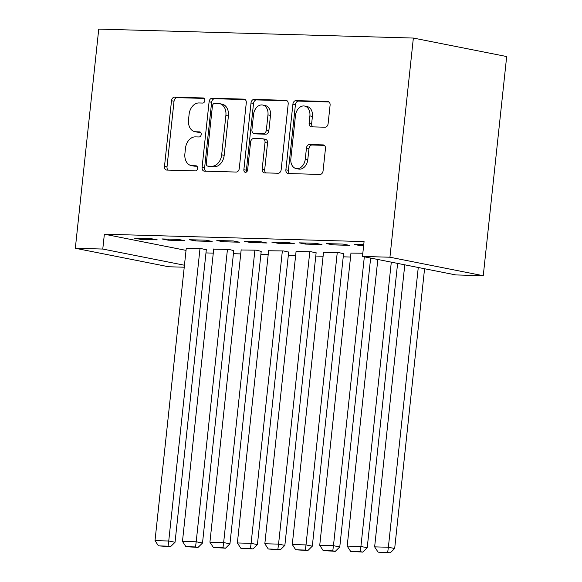 <?xml version="1.0" encoding="UTF-8"?>
<svg xmlns="http://www.w3.org/2000/svg" width="582" height="582" viewBox="0 0 582 582"><rect width="100%" height="100%" fill="white"/><g stroke="black" fill="none" stroke-linecap="round" stroke-linejoin="round"><path stroke-width="0.87" d="M204.835 100.57A2.575 1.877 -78.8 0 0 203.453 97.994A2.575 1.877 -78.8 0 0 203.22 97.965L174.593 97.15A3.681 2.677 -78.8 0 0 171.508 100.722L164.495 166.357A3.681 2.677 -78.8 0 0 166.474 170.039A3.681 2.677 -78.8 0 0 166.794 170.075L195.428 170.89A2.575 1.877 -78.8 0 0 197.589 168.394A2.575 1.877 -78.8 0 0 196.199 165.812A2.575 1.877 -78.8 0 0 195.974 165.79L192.271 165.681A11.778 8.57 -78.8 0 1 191.223 165.564A11.778 8.57 -78.8 0 1 184.894 153.772L185.476 148.301A11.778 8.57 -78.8 0 1 195.348 136.879L199.051 136.981A2.575 1.877 -78.8 0 0 201.212 134.486A2.575 1.877 -78.8 0 0 199.822 131.903A2.575 1.877 -78.8 0 0 199.597 131.874L195.894 131.772A11.778 8.57 -78.8 0 1 194.854 131.656A11.778 8.57 -78.8 0 1 188.517 119.856L189.099 114.392A11.778 8.57 -78.8 0 1 198.971 102.963L202.674 103.072A2.575 1.877 -78.8 0 0 204.835 100.57M325.032 127.218A3.681 2.677 -78.8 0 0 328.117 123.646L330.089 105.233A3.681 2.677 -78.8 0 0 328.11 101.544A3.681 2.677 -78.8 0 0 327.782 101.508L295.983 100.606A3.681 2.677 -78.8 0 0 292.899 104.178L285.886 169.813A3.681 2.677 -78.8 0 0 287.864 173.494A3.681 2.677 -78.8 0 0 288.192 173.531L319.991 174.44A3.681 2.677 -78.8 0 0 323.075 170.868L325.454 148.628A3.681 2.677 -78.8 0 0 323.468 144.94A3.681 2.677 -78.8 0 0 323.148 144.903L309.537 144.518A3.681 2.677 -78.8 0 0 306.452 148.083L305.274 159.112A9.843 7.166 -78.8 0 1 296.151 168.569A9.843 7.166 -78.8 0 1 290.855 158.704L295.474 115.498A9.843 7.166 -78.8 0 1 304.597 106.048A9.843 7.166 -78.8 0 1 309.893 115.905L309.122 123.108A3.681 2.677 -78.8 0 0 311.101 126.796A3.681 2.677 -78.8 0 0 311.428 126.832L325.032 127.218M362.484 256.444L389.933 257.222L483.256 275.715L455.801 274.93L362.484 256.444L364.07 241.588L104.367 234.197L102.774 249.052L184.45 265.232M389.933 257.222L413.358 38.056L98.744 29.1L75.325 248.274L102.774 249.052M246.281 102.847A3.681 2.677 -78.8 0 0 244.302 99.166A3.681 2.677 -78.8 0 0 243.982 99.129L212.183 98.22A3.681 2.677 -78.8 0 0 209.098 101.792L202.085 167.427A3.681 2.677 -78.8 0 0 204.064 171.108A3.681 2.677 -78.8 0 0 204.391 171.144L236.183 172.054A3.681 2.677 -78.8 0 0 239.267 168.482L246.281 102.847M254.087 99.413L285.878 100.315A3.681 2.677 -78.8 0 1 286.206 100.359A3.681 2.677 -78.8 0 1 288.185 104.04L281.171 169.675A3.681 2.677 -78.8 0 1 278.087 173.247L264.483 172.861A3.681 2.677 -78.8 0 1 264.155 172.818A3.681 2.677 -78.8 0 1 262.176 169.136L265.021 142.517A3.681 2.677 -78.8 0 0 263.042 138.829A3.681 2.677 -78.8 0 0 262.715 138.792L253.687 138.538A3.681 2.677 -78.8 0 0 250.602 142.11L247.641 169.82A2.575 1.877 -78.8 0 1 245.255 172.294A2.575 1.877 -78.8 0 1 243.865 169.711L251.002 102.985A3.681 2.677 -78.8 0 1 254.087 99.413L256.604 99.915L287.101 100.781M483.256 275.715L506.675 56.541L413.358 38.056M326.626 243.625L332.933 244.869L349.404 245.342L343.096 244.091L326.626 243.625M271.721 242.061L278.021 243.305L294.499 243.778L288.192 242.527L271.721 242.061M343.569 253.73L338.637 252.523L323.512 252.319M216.817 240.497L223.117 241.748L239.588 242.214L233.287 240.963L216.817 240.497M288.665 252.173L283.725 250.958L268.608 250.755M161.905 238.933L168.213 240.184L184.683 240.65L178.383 239.406L161.905 238.933M233.753 250.609L228.821 249.394L213.696 249.198M104.367 234.197L186.036 250.376M205.97 252.923L213.281 253.126M233.426 253.701L240.73 253.905M260.874 254.48L268.186 254.69M288.33 255.265L295.634 255.469M315.786 256.044L323.09 256.255M343.235 256.822L350.546 257.033M206.304 249.823L201.372 248.616L186.247 248.412M134.457 238.154L140.764 239.406L157.235 239.871L150.927 238.62L134.457 238.154M261.209 251.388L256.276 250.18L241.152 249.976M189.361 239.719L195.668 240.963L212.139 241.435L205.832 240.184L189.361 239.719M316.113 252.952L311.181 251.744L296.056 251.54M244.265 241.275L250.573 242.527L267.043 243L260.736 241.748L244.265 241.275M362.826 253.214L350.961 253.105M299.17 242.84L305.477 244.091L321.948 244.556L315.64 243.312L299.17 242.84M363.735 244.68L354.082 244.404L360.382 245.655L363.626 245.742M184.239 267.203L168.642 266.76L75.325 248.274M140.764 239.406L140.873 238.336M168.213 240.184L168.329 239.115M195.668 240.963L195.778 239.9M223.117 241.748L223.233 240.679M250.573 242.527L250.689 241.465M278.021 243.305L278.138 242.243M305.477 244.091L305.594 243.021M332.933 244.869L333.042 243.807M360.382 245.655L360.498 244.585M194.854 131.656L197.371 132.158A11.778 8.57 -78.8 0 0 198.411 132.274L195.894 131.772M200.594 132.332L198.411 132.274M191.223 165.564L193.748 166.066A11.778 8.57 -78.8 0 0 194.788 166.183L192.271 165.681M196.971 166.241L194.788 166.183M204.217 98.423L177.11 97.652A3.681 2.677 -78.8 0 0 174.025 101.224L167.012 166.852A3.681 2.677 -78.8 0 0 168.096 170.119M245.197 99.587L214.7 98.722A3.681 2.677 -78.8 0 0 211.622 102.294L204.602 167.922A3.681 2.677 -78.8 0 0 205.693 171.188M214.598 103.414A2.575 1.877 -78.8 0 0 212.437 105.909L206.283 163.52A2.575 1.877 -78.8 0 0 207.672 166.103A2.575 1.877 -78.8 0 0 207.898 166.125L211.804 166.241A11.778 8.57 -78.8 0 0 221.677 154.812L225.881 115.432A11.778 8.57 -78.8 0 0 219.552 103.64A11.778 8.57 -78.8 0 0 218.505 103.523L214.598 103.414M209.971 166.539A2.575 1.877 -78.8 0 0 210.189 166.605A2.575 1.877 -78.8 0 0 210.422 166.627L207.898 166.125M219.552 103.64L222.069 104.142A11.778 8.57 -78.8 0 1 228.406 115.934L224.194 155.314A11.778 8.57 -78.8 0 1 214.329 166.736L210.422 166.627M263.042 138.829L265.559 139.331A3.681 2.677 -78.8 0 1 267.538 143.019L264.694 169.631A3.681 2.677 -78.8 0 0 265.785 172.898M256.604 99.915A3.681 2.677 -78.8 0 0 253.519 103.48L246.39 170.213A2.575 1.877 -78.8 0 0 246.652 171.85M267.967 114.894A9.843 7.166 -78.8 0 0 262.678 105.036A9.843 7.166 -78.8 0 0 253.556 114.487L251.926 129.706A3.681 2.677 -78.8 0 0 253.905 133.394A3.681 2.677 -78.8 0 0 254.232 133.431L263.26 133.685A3.681 2.677 -78.8 0 0 266.345 130.121L267.967 114.894L270.492 115.396A9.843 7.166 -78.8 0 0 265.196 105.531L262.678 105.036M253.905 133.394L256.429 133.896A3.681 2.677 -78.8 0 0 256.757 133.933L254.232 133.431M270.492 115.396L268.862 130.615A3.681 2.677 -78.8 0 1 265.785 134.187L256.757 133.933M304.597 106.048L307.121 106.542A9.843 7.166 -78.8 0 1 312.418 116.407L311.646 123.61A3.681 2.677 -78.8 0 0 312.73 126.869M296.151 168.569L298.675 169.064A9.843 7.166 -78.8 0 0 307.798 159.614L305.274 159.112M324.363 145.362L312.061 145.013A3.681 2.677 -78.8 0 0 308.977 148.585L307.798 159.614M329.005 101.974L298.508 101.108A3.681 2.677 -78.8 0 0 295.423 104.673L288.41 170.308A3.681 2.677 -78.8 0 0 289.494 173.567M199.997 248.579L168.744 541.005L155.016 540.613L186.269 248.187M168.06 546.149L158.457 545.88L170.584 546.651L168.06 546.149L168.744 541.005L175.051 542.257L206.326 249.598M155.016 540.613L158.457 545.88M170.584 546.651L175.051 542.257M227.453 249.358L196.199 541.784L182.472 541.398L213.725 248.965M195.516 546.934L185.905 546.658L198.04 547.429L195.516 546.934L196.199 541.784L202.507 543.035L233.782 250.376M182.472 541.398L185.905 546.658M198.04 547.429L202.507 543.035M254.901 250.136L223.648 542.569L209.927 542.177L241.174 249.751M222.971 547.713L213.361 547.436L225.489 548.215L222.971 547.713L223.648 542.569L229.955 543.814L261.231 251.162M209.927 542.177L213.361 547.436M225.489 548.215L229.955 543.814M282.357 250.922L251.104 543.348L237.376 542.955L268.629 250.529M250.42 548.491L240.81 548.222L252.944 548.993L250.42 548.491L251.104 543.348L257.411 544.599L288.687 251.941M237.376 542.955L240.81 548.222M252.944 548.993L257.411 544.599M309.806 251.7L278.56 544.134L264.832 543.741L296.085 251.308M277.876 549.277L268.266 549.001L280.393 549.772L277.876 549.277L278.56 544.134L284.86 545.378L316.135 252.726M264.832 543.741L268.266 549.001M280.393 549.772L284.86 545.378M337.262 252.486L306.008 544.912L292.28 544.519L323.534 252.093M305.324 550.055L295.721 549.786L307.849 550.557L305.324 550.055L306.008 544.912L312.316 546.163L343.591 253.505M292.28 544.519L295.721 549.786M307.849 550.557L312.316 546.163M364.332 256.815L333.464 545.69L319.736 545.305L350.99 252.872M332.78 550.841L323.17 550.565L335.305 551.336L332.78 550.841L333.464 545.69L339.772 546.942L370.639 258.059M319.736 545.305L323.17 550.565M335.305 551.336L339.772 546.942M391.3 262.155L360.913 546.476L347.192 546.083L377.82 259.485M360.229 551.62L350.626 551.343L362.753 552.122L360.229 551.62L360.913 546.476L367.22 547.72L397.608 263.406M347.192 546.083L350.626 551.343M362.753 552.122L367.22 547.72M418.269 267.494L388.369 547.255L374.641 546.862L404.781 264.825M387.685 552.398L378.074 552.129L390.209 552.9L387.685 552.398L388.369 547.255L394.676 548.506L424.569 268.746M374.641 546.862L378.074 552.129M390.209 552.9L394.676 548.506M203.671 98.052L203.22 97.965M196.425 165.877L195.974 165.79M200.048 131.969L199.597 131.874M167.012 166.852L164.495 166.357M174.025 101.224L171.508 100.722M177.11 97.652L174.593 97.15M204.602 167.922L202.085 167.427M211.622 102.294L209.098 101.792M214.7 98.722L212.183 98.22M244.622 99.253L243.982 99.129M214.329 166.736L211.804 166.241M224.194 155.314L221.677 154.812M228.406 115.934L225.881 115.432M286.519 100.446L285.878 100.315M264.694 169.631L262.176 169.136M267.538 143.019L265.021 142.517M246.39 170.213L243.865 169.711M253.519 103.48L251.002 102.985M265.785 134.187L263.26 133.685M268.862 130.615L266.345 130.121M311.646 123.61L309.122 123.108M312.418 116.407L309.893 115.905M308.977 148.585L306.452 148.083M312.061 145.013L309.537 144.518M323.788 145.027L323.148 144.903M288.41 170.308L285.886 169.813M295.423 104.673L292.899 104.178M298.508 101.108L295.983 100.606M328.423 101.639L327.782 101.508M210.189 166.605L207.672 166.103"/></g></svg>
